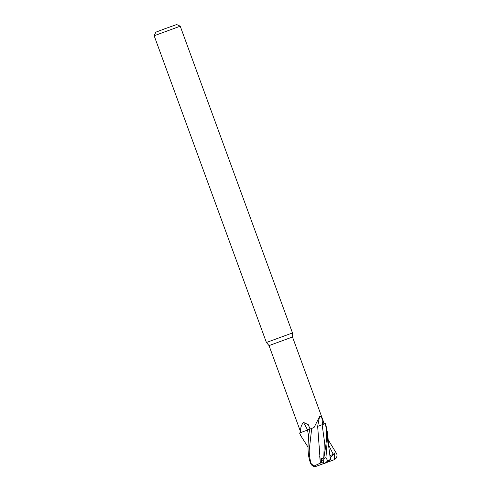 <?xml version="1.0" encoding="UTF-8"?>
<svg xmlns="http://www.w3.org/2000/svg" width="491" height="491" viewBox="0 0 491 491"><rect width="100%" height="100%" fill="white"/><g stroke="black" fill="none" stroke-linecap="round" stroke-linejoin="round"><path stroke-width="0.74" d="M324.293 423.905L292.495 337.004L269.025 345.596L266.41 342.491L154.156 35.751L180.234 26.201L176.674 24.55L165.314 28.588L155.813 32.185L154.156 35.745M308.047 447.148L300.762 435.701L299.559 432.994L300.909 432.479C300.136 428.938 300.977 425.587 303.444 422.401L308.262 424.672L310.048 429.011M317.659 426.348L319.058 425.863M314.031 427.551L319.61 416.534C320.629 415.865 321.722 417.325 322.882 420.904L324.029 424.003M292.495 337.004L292.489 332.947L266.41 342.491M325.785 423.346L322.133 424.721L325.785 423.346M307.581 430.036L299.455 433.037L307.581 430.036M317.683 426.292A203.74 160.974 92.1 0 1 319.61 416.534M329.878 455.728L330.756 459.22L326.92 462.387L325.472 462.829L327.749 460.846L325.944 457.673L327.749 434.124L325.582 423.457L318.776 425.961M309.6 429.232L307.605 429.981A203.74 116.085 85.3 0 0 303.444 422.401M307.605 429.981L309.594 429.281M324.256 463.308L316.603 466.174L313.835 466.039L310.858 463.32C309.447 456.575 308.949 451.714 309.373 448.737L311.711 428.385L313.89 427.6M307.937 429.858L307.526 430.012L308.661 436.554M325.269 423.543C328.27 436.082 325.294 447.571 323.833 458.447L323.98 456.783L323.815 457.649L321.169 458.864L321.611 462.534L313.491 466.29M316.634 466.18L323.643 463.602M326.908 462.424L333.984 459.815L335.672 458.735C336.887 457.434 337.274 455.918 336.844 454.187L336.74 453.88C337.397 455.918 336.789 457.722 334.911 459.288L333.997 459.785M330.756 459.22L327.374 461.104M330.406 459.38L328.547 445.116L327.749 434.124M334.175 459.711L334.745 452.99L333.242 454.322L329.872 455.728M328.203 439.819L336.74 453.88M320.396 463.044L317.652 426.305M325.944 457.673L323.833 458.447L323.575 463.338M325.472 462.829L323.618 463.443M319.279 448.737L319.211 446.436M320.384 463.038L319.69 455.979M311.711 428.385L309.618 429.152C307.587 443.631 307.096 454.328 310.662 463.418L310.803 463.762C311.613 465.376 312.914 466.272 314.713 466.45L316.505 466.223M308.661 436.579L308.262 434.474M326.92 462.504L325.122 463.16L326.908 462.504M334.138 459.723L324.33 463.332M323.667 463.602L325.116 463.16M321.611 462.534L323.483 463.081M323.465 461.166L321.169 458.864M323.673 463.486L326.92 462.387M334.745 452.99L330.369 457.624M322.151 424.69A202.476 159.974 92.1 0 1 322.882 420.904M333.242 454.322L328.516 444.772M334.911 459.288L334.592 458.213M323.815 457.649L324.342 440.666L322.133 424.721M300.83 432.503L269.025 345.596M292.489 332.947L180.234 26.207"/></g></svg>
